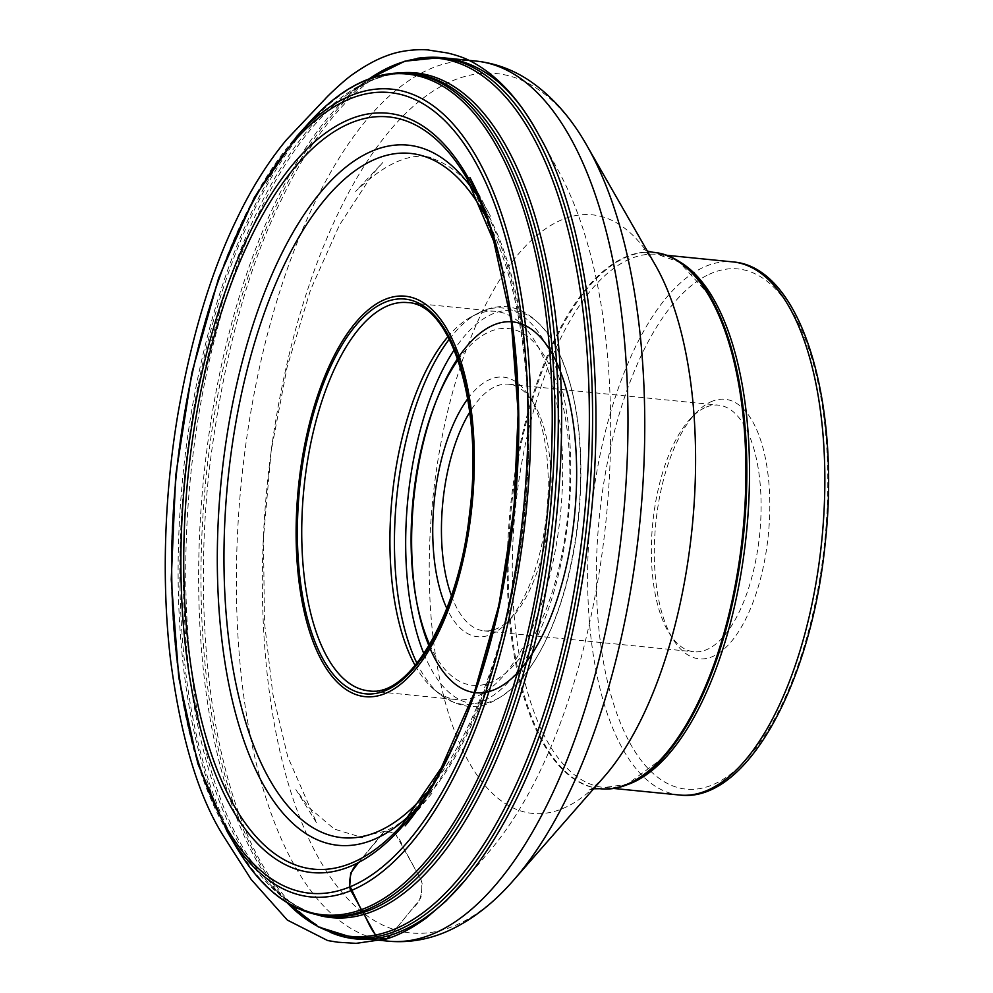 <?xml version="1.0" encoding="UTF-8"?>
<svg xmlns="http://www.w3.org/2000/svg" width="993" height="993" viewBox="0 0 993 993"><rect width="100%" height="100%" fill="white"/><g stroke="black" fill="none" stroke-linecap="round" stroke-linejoin="round"><path stroke-width="0.74" stroke-dasharray="4.96 3.72" d="M710.516 401.991A130.431 56.564 95.7 0 1 766.298 550.743A130.431 56.564 95.7 0 1 673.626 640.113A130.431 56.564 95.7 0 1 655.777 523.435A130.431 56.564 95.7 0 1 696.329 412.579A130.431 56.564 95.7 0 1 710.516 401.991M600.281 788.752A269.513 116.876 95.7 0 1 508.788 542.401A269.513 116.876 95.7 0 1 624.299 258.068A269.513 116.876 95.7 0 1 653.804 252.383M415.148 665.509A195.1 84.604 -84.3 0 0 434.301 689.676A195.1 84.604 -84.3 0 0 456.929 699.655A195.1 84.604 -84.3 0 0 560.486 513.927A195.1 84.604 -84.3 0 0 495.681 311.392A195.1 84.604 -84.3 0 0 473.984 315.464A195.1 84.604 -84.3 0 0 471.526 316.693A195.1 84.604 -84.3 0 0 447.98 336.602M704.757 407.738A123.926 53.746 -84.3 0 0 691.277 417.805A123.926 53.746 -84.3 0 0 652.749 523.137A123.926 53.746 -84.3 0 0 669.704 633.993A123.926 53.746 -84.3 0 0 693.921 651.78A123.926 53.746 -84.3 0 0 759.707 533.812A123.926 53.746 -84.3 0 0 718.535 405.156A123.926 53.746 -84.3 0 0 704.757 407.738M451.43 595.713A123.926 53.746 -84.3 0 0 484.013 630.84A123.926 53.746 -84.3 0 0 511.258 618.18A123.926 53.746 -84.3 0 0 549.787 512.86A123.926 53.746 -84.3 0 0 532.844 401.991A123.926 53.746 -84.3 0 0 508.615 384.204A123.926 53.746 -84.3 0 0 494.837 386.798A123.926 53.746 -84.3 0 0 469.739 412.194M467.753 398.801A130.431 56.564 95.7 0 1 488.928 379.872A130.431 56.564 95.7 0 1 528.921 395.872A130.431 56.564 95.7 0 1 546.771 512.549A130.431 56.564 95.7 0 1 506.219 623.405A130.431 56.564 95.7 0 1 446.838 608.448M429.646 644.643A179.286 77.752 -84.3 0 0 562.87 549.414A179.286 77.752 -84.3 0 0 488.345 332.283A179.286 77.752 -84.3 0 0 458.058 359.925M423.899 653.791A197.619 85.696 -84.3 0 0 517.018 683.668A197.619 85.696 -84.3 0 0 524.205 675.463A197.619 85.696 -84.3 0 0 556.85 348.394A197.619 85.696 -84.3 0 0 551.413 338.936A197.619 85.696 -84.3 0 0 490.827 314.694A197.619 85.696 -84.3 0 0 454.235 349.821M358.498 862.532L383.559 832.134L385.21 831.253L394.978 833.077L420.846 879.326L422.124 883.336L421.181 896.605L419.629 899.857L390.795 935.108L411.81 909.439C420.25 902.513 423.353 892.633 421.094 879.798L402.587 846.135C398.752 835.361 392.843 830.421 384.85 831.327L358.485 862.532M417.383 58.302C366.851 67.909 315.997 126.235 281.118 200.301C247.133 269.115 223.264 358.225 209.523 467.641C197.384 573.532 203.751 683.73 223.785 762.686C245.321 851.435 280.783 907.962 330.16 932.278M627.117 784.731A267.887 116.169 95.7 0 1 604.303 787.523A267.887 116.169 95.7 0 1 512.872 543.146A267.887 116.169 95.7 0 1 627.713 259.992A267.887 116.169 95.7 0 1 657.503 254.382A267.887 116.169 95.7 0 1 679.324 261.631M679.634 795.033A267.887 116.169 95.7 0 1 588.204 550.668A267.887 116.169 95.7 0 1 703.044 267.502A267.887 116.169 95.7 0 1 732.834 261.904M708.952 274.416A261.382 113.351 95.7 0 1 813.813 609.404A261.382 113.351 95.7 0 1 613.426 703.329A261.382 113.351 95.7 0 1 708.952 274.416M425.898 793.506A343.839 149.111 -84.3 0 0 483.814 213.259M473.897 191.277A351.832 152.574 95.7 0 1 480.984 202.535A351.832 152.574 95.7 0 1 421.02 803.461A351.832 152.574 95.7 0 1 411.847 813.093M402.587 824.19A377.985 163.919 -84.3 0 0 467.02 178.579L480.984 202.535C566.829 336.354 531.615 689.241 421.02 803.461L402.587 824.19M308.674 123.12A422.472 183.208 -84.3 0 0 236.408 847.252M227.385 832.01A405.901 176.022 95.7 0 1 296.82 136.289M326.623 916.167A423.49 183.655 95.7 0 1 180.689 531.267A423.49 183.655 95.7 0 1 362.308 82.109A423.49 183.655 95.7 0 1 410.73 73.395M316.779 914.752A424.445 184.065 95.7 0 1 269.128 883.509L285.326 900.862A441.215 191.339 -84.3 0 1 203.615 478.303A441.215 191.339 -84.3 0 1 367.224 80.234L369.222 78.832A441.215 191.339 -84.3 0 0 367.224 80.234L347.91 94.05L368.006 82.158C383.77 74.823 399.174 72.03 414.205 73.805A423.428 183.631 -84.3 0 0 365.784 82.518A423.428 183.631 -84.3 0 0 184.202 531.603A423.428 183.631 -84.3 0 0 330.11 916.452L322.005 915.335C303.361 911.76 285.736 901.147 269.128 883.509A424.445 184.065 95.7 0 1 190.519 477A424.445 184.065 95.7 0 1 347.91 94.05A424.445 184.065 95.7 0 1 368.614 81.811A424.445 184.065 95.7 0 1 400.8 72.837M287.002 902.637L285.326 900.862A441.215 191.339 -84.3 0 0 287.014 902.637M352.863 937.628A442.233 191.773 95.7 0 1 205.948 478.539A442.233 191.773 95.7 0 1 440.693 57.544M476.081 61.082A442.233 191.773 -84.3 0 0 241.349 482.077A442.233 191.773 -84.3 0 0 388.263 941.165M513.716 880.059A431.806 187.255 95.7 0 1 458.704 923.9A431.806 187.255 95.7 0 1 262.425 592.833A431.806 187.255 95.7 0 1 448.426 82.605A431.806 187.255 95.7 0 1 587 145.76M647.287 251.043L643.476 249.255C644.147 248.697 648.106 253.985 655.355 265.106A300.767 130.431 -84.3 0 0 558.823 221.116A300.767 130.431 -84.3 0 0 429.274 576.511A300.767 130.431 -84.3 0 0 565.985 807.11A300.767 130.431 -84.3 0 0 604.315 776.576C595.006 786.059 590.078 790.453 589.532 789.77L593.628 788.777M599.809 788.703A269.513 116.876 95.7 0 1 507.82 542.848A269.513 116.876 95.7 0 1 623.368 257.969A269.513 116.876 95.7 0 1 653.332 252.334M495.681 311.392L407.502 302.592A195.1 84.604 95.7 0 1 472.308 505.127A195.1 84.604 95.7 0 1 368.751 690.855L456.929 699.655M428.939 645.835A186.349 80.818 -84.3 0 0 568.716 554.864A186.349 80.818 -84.3 0 0 491.92 325.766A186.349 80.818 -84.3 0 0 457.599 358.61M437.33 398.181A186.349 80.818 -84.3 0 0 416.886 603.049C405.132 541.421 413.634 456.271 437.33 398.181M449.32 339.159A199.171 86.366 95.7 0 1 477.732 313.391A199.171 86.366 95.7 0 1 480.252 312.137A199.171 86.366 95.7 0 1 570.776 464.836A199.171 86.366 95.7 0 1 484.994 700.164A199.171 86.366 95.7 0 1 439.738 694.144A199.171 86.366 95.7 0 1 416.973 663.274M465.245 880.083L494.812 844.82C517.266 816.742 537.126 781.342 554.379 738.631C573.358 691.351 587.769 639.132 597.612 581.96C618.018 464.439 614.382 336.863 587.732 244.464C579.738 216.213 569.734 191.264 557.743 169.592L539.497 136.19M469.925 177.548L490.505 216.238C484.82 205.501 478.552 195.931 471.7 187.54C457.723 170.424 441.761 159.96 423.812 156.162L430.863 157.415C409.637 152.388 384.539 163.721 355.568 191.413L382.789 162.517L372.524 174.371L339.37 225.225L310.524 289.944L287.126 367.038L271.151 451.107L263.468 537.759L264.461 622.512L272.79 693.759L287.734 756.703L316.841 823.284L295.889 789.584L309.22 807.781L334.38 829.093L362.966 837.782L355.792 837.62L384.85 831.327C401.222 824.19 417.283 811.058 433.047 791.918L405.194 825.816M663.585 757.46L627.191 784.271L604.303 787.523L613.662 788.454M709.685 295.566L679.311 262.09L657.503 254.382L666.874 255.313M669.704 633.993L673.626 640.113M691.277 417.805L696.329 412.579M484.013 630.84L693.921 651.78M508.615 384.204L718.535 405.156M434.301 689.676L439.738 694.144C468.088 713.905 489.152 709.821 517.018 683.668M471.526 316.693L480.575 311.963C506.976 299.563 530.585 308.55 551.413 338.936M524.205 675.463C533.216 664.168 541.371 650.502 548.67 634.453C564.173 599.846 574.227 560.176 578.82 515.466C584.914 447.21 577.591 391.515 556.85 348.394M532.844 401.991L528.921 395.872M511.258 618.18L506.219 623.405"/><path stroke-width="1.49" d="M382.814 300.407A201.231 87.26 95.7 0 1 474.282 454.682A201.231 87.26 95.7 0 1 387.605 692.456A201.231 87.26 95.7 0 1 296.137 538.181A201.231 87.26 95.7 0 1 382.814 300.407M653.804 252.383A269.513 116.876 95.7 0 1 654.275 252.433A269.513 116.876 95.7 0 1 709.685 295.566A269.513 116.876 95.7 0 1 663.585 757.46A269.513 116.876 95.7 0 1 600.753 788.802A269.513 116.876 95.7 0 1 600.281 788.752M447.98 336.602A195.1 84.604 -84.3 0 0 415.148 665.509M469.739 412.194A123.926 53.746 -84.3 0 0 451.43 595.713M446.838 608.448A130.431 56.564 95.7 0 1 467.753 398.801M458.058 359.925A179.286 77.752 -84.3 0 0 435.828 401.954A179.286 77.752 -84.3 0 0 416.154 599.052A179.286 77.752 -84.3 0 0 429.646 644.643M454.235 349.821A197.619 85.696 -84.3 0 0 423.899 653.791M330.16 932.278C349.486 940.57 369.694 941.513 390.795 935.108L386.649 938.919L377.638 937.702L376.297 936.56L350.219 889.281L349.648 886.836L350.69 873.108L358.498 862.532C352.254 867.659 349.325 875.367 349.71 885.669L360.645 908.508C368.751 920.027 373.306 942.072 386.798 938.894L390.795 935.108C416.849 926.705 441.662 908.359 465.245 880.083C497.369 840.426 523.683 791.136 544.189 732.226C565.402 673.341 580.57 605.296 589.681 528.09C608.734 367.385 582.283 209.213 539.497 136.19C508.416 77.429 467.703 51.475 417.383 58.302M679.324 261.631A267.887 116.169 95.7 0 1 747.232 524.652A267.887 116.169 95.7 0 1 634.093 781.913A267.887 116.169 95.7 0 1 627.117 784.731M666.874 255.313L732.834 261.904A267.887 116.169 95.7 0 1 821.832 540.006A267.887 116.169 95.7 0 1 679.634 795.033L613.662 788.454M382.851 303.213A198.352 86.019 95.7 0 1 462.428 557.408A198.352 86.019 95.7 0 1 310.35 628.681A198.352 86.019 95.7 0 1 382.851 303.213M483.814 213.259A343.839 149.111 -84.3 0 0 234.77 428.827A343.839 149.111 -84.3 0 0 380.307 830.483A343.839 149.111 -84.3 0 0 425.898 793.506M411.847 813.093A351.832 152.574 95.7 0 1 377.278 837.955A351.832 152.574 95.7 0 1 226.143 440.942A351.832 152.574 95.7 0 1 473.897 191.277M346.594 124.82A377.985 163.919 -84.3 0 0 183.779 571.434A377.985 163.919 -84.3 0 0 355.593 861.241A377.985 163.919 -84.3 0 0 402.587 824.19L441.252 767.887L474.157 693.102L498.958 604.923L513.964 509.285L518.16 412.554L511.271 321.223L493.794 241.411L467.02 178.579A377.985 163.919 -84.3 0 0 346.594 124.82M345.291 121.22A381.548 165.459 95.7 0 1 498.362 610.198A381.548 165.459 95.7 0 1 205.849 747.282A381.548 165.459 95.7 0 1 345.291 121.22M345.043 100.976A402.326 174.47 -84.3 0 0 198.004 761.147A402.326 174.47 -84.3 0 0 506.442 616.579A402.326 174.47 -84.3 0 0 345.043 100.976M227.385 832.01L197.892 763.778L178.802 677.747L171.243 579.502L175.711 475.523L191.885 372.723L218.696 277.903L254.419 197.346L296.82 136.289A405.901 176.022 95.7 0 1 346.272 97.624A405.901 176.022 95.7 0 1 530.771 408.831A405.901 176.022 95.7 0 1 355.941 888.437A405.901 176.022 95.7 0 1 227.385 832.01L236.408 847.252A422.472 183.208 -84.3 0 0 370.215 905.988A422.472 183.208 -84.3 0 0 549.65 350.231A422.472 183.208 -84.3 0 0 308.674 123.12C341.89 86.49 375.9 69.907 410.73 73.395A423.49 183.655 95.7 0 1 553.858 461.087A423.49 183.655 95.7 0 1 372.387 907.192A423.49 183.655 95.7 0 1 326.623 916.167L330.11 916.452A423.428 183.631 -84.3 0 0 375.863 907.478A423.428 183.631 -84.3 0 0 557.321 461.435A423.428 183.631 -84.3 0 0 414.205 73.805L410.73 73.395M400.8 72.837A424.445 184.065 95.7 0 1 556.825 513.555A424.445 184.065 95.7 0 1 316.779 914.752M287.014 902.637A441.215 191.339 -84.3 0 0 399.26 927.114A441.215 191.339 -84.3 0 0 589.296 405.777A441.215 191.339 -84.3 0 0 388.747 67.512A441.215 191.339 -84.3 0 0 369.222 78.832L404.859 61.194L440.693 57.544A442.233 191.773 95.7 0 1 591.617 460.951A442.233 191.773 95.7 0 1 402.041 928.381A442.233 191.773 95.7 0 1 352.863 937.628L388.263 941.165A442.233 191.773 -84.3 0 0 437.441 931.918A442.233 191.773 -84.3 0 0 627.017 464.476A442.233 191.773 -84.3 0 0 476.081 61.082C495.234 63.13 513.058 69.684 529.53 80.731C552.058 96.135 571.223 117.807 587 145.76A431.806 187.255 95.7 0 1 513.716 880.059C494.502 902.252 473.537 918.786 450.847 929.684C430.602 939.279 409.737 943.102 388.263 941.165M513.716 880.059L604.315 776.576A300.767 130.431 -84.3 0 0 655.355 265.106L587 145.76M647.287 251.043L653.332 252.334A269.513 116.876 95.7 0 1 742.876 532.124A269.513 116.876 95.7 0 1 599.809 788.703L600.753 788.802M385.805 306.663A195.1 84.604 95.7 0 1 407.502 302.592C450.934 302.89 483.876 405.765 469.627 512.76C459.126 614.568 409.079 698.352 368.751 690.855A195.1 84.604 95.7 0 1 302.157 512.885A195.1 84.604 95.7 0 1 385.805 306.663M457.599 358.61A186.349 80.818 -84.3 0 0 437.33 398.181L435.828 401.954M416.154 599.052L416.886 603.049A186.349 80.818 -84.3 0 0 557.88 597.128A186.349 80.818 -84.3 0 0 507.659 321.732A186.349 80.818 -84.3 0 0 416.886 603.049A186.349 80.818 -84.3 0 0 428.939 645.835M416.973 663.274A199.171 86.366 95.7 0 1 449.32 339.159M405.194 825.816L410.121 819.647C431.607 791.843 450.723 756.157 467.467 712.589C503.501 619.098 522.38 495.507 517.254 385.83C514.87 332.878 507.708 285.401 495.768 243.397C488.419 217.889 479.805 195.931 469.925 177.548M539.497 136.19L538.976 135.247C536.282 129.996 526.178 112.917 518.83 103.582C503.674 83.598 486.868 69.088 468.411 60.039C459.014 55.323 444.442 52.257 445.82 52.716L429.249 50.184C430.068 49.836 407.167 47.763 386.761 55.757C376.645 59.394 365.573 65.401 353.57 73.78C344.149 80.023 327.082 96.644 325.816 98.245L286.406 139.889C267.551 162.666 250.869 189.34 236.359 219.937C211.012 272.144 191.599 336.466 178.119 412.865C164.466 492.876 161.375 580.806 170.349 658.198C180.403 736.173 197.955 795.207 222.991 835.287L251.217 879.525L287.325 920.064L327.69 940.557L337.905 942.233L356.127 943.35L386.798 938.894C399.831 934.723 413.088 927.661 426.568 917.718L446.068 900.974L465.245 880.083M296.82 136.289L308.674 123.12M440.693 57.544L476.081 61.082M653.332 252.334L654.275 252.433M593.628 788.777L599.809 788.703M352.863 937.628L318.455 926.965L287.002 902.637M236.408 847.252C261.718 889.728 291.793 912.704 326.623 916.167M732.834 261.904C801.053 266.757 840.86 401.06 825.27 542.612C811.653 682.75 746.711 803.573 679.634 795.033"/></g></svg>
